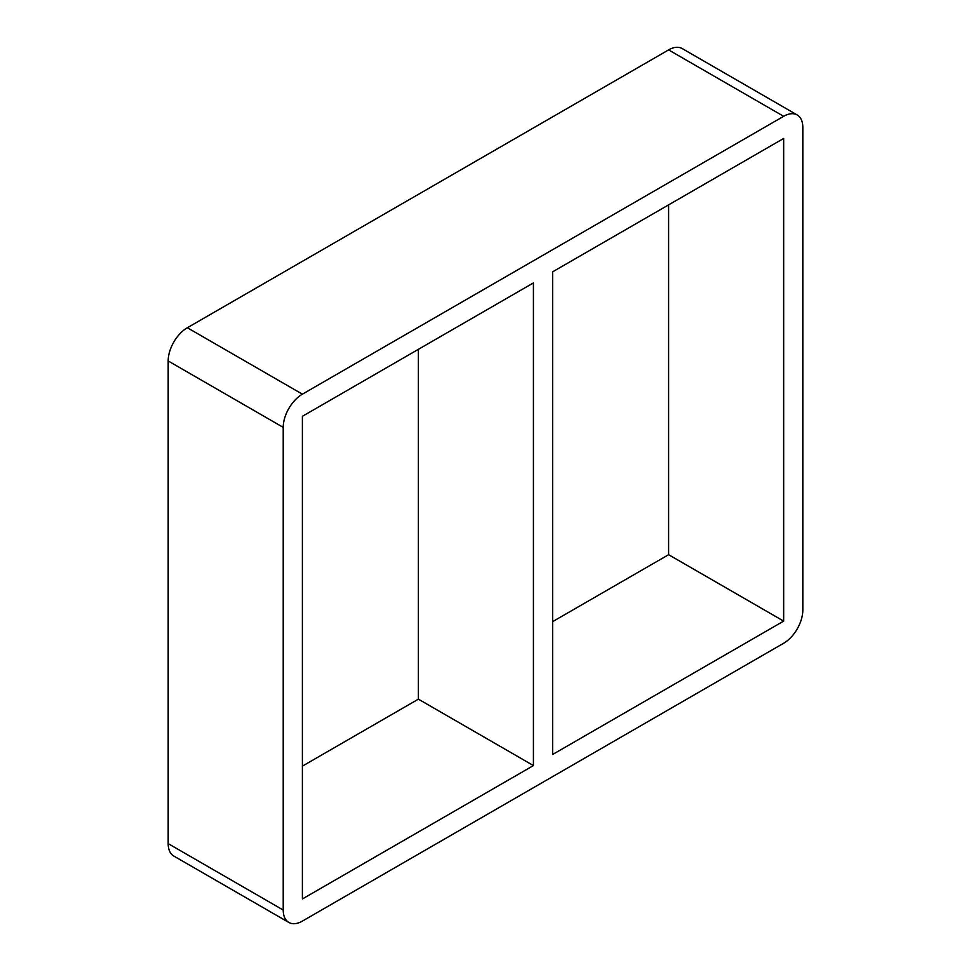 <?xml version="1.0" encoding="UTF-8"?>
<svg xmlns="http://www.w3.org/2000/svg" width="971" height="971" viewBox="0 0 971 971"><rect width="100%" height="100%" fill="white"/><g stroke="black" fill="none" stroke-linecap="round" stroke-linejoin="round"><path stroke-width="1.46" d="M552.608 754.503L552.608 271.844L783.658 138.452L783.658 621.112L552.608 754.503M418.392 349.342L418.392 699.156L533.431 765.573L302.394 898.964L302.394 416.304L533.431 282.913L533.431 765.573M552.608 621.658L668.606 554.696L783.658 621.112M302.394 766.131L418.392 699.156M168.177 843.617L168.177 360.957L283.216 427.374A27.115 15.657 -60 0 1 302.394 394.165L187.342 327.749L668.606 49.897L783.658 116.314A27.115 15.657 -60 0 1 797.215 114.966A27.115 15.657 -60 0 1 802.823 127.383L802.823 610.043A27.115 15.657 -60 0 1 783.658 643.251L302.394 921.103A27.115 15.657 -60 0 1 288.836 922.45A27.115 15.657 -60 0 1 283.216 910.033L168.177 843.617A27.115 15.657 120 0 0 173.785 856.034L288.836 922.45M187.342 327.749A27.115 15.657 120 0 0 168.177 360.957M797.215 114.966L682.164 48.55A27.115 15.657 120 0 0 668.606 49.897M668.606 554.696L668.606 204.869M283.216 427.374L283.216 910.033M783.658 116.314L302.394 394.165"/></g></svg>
